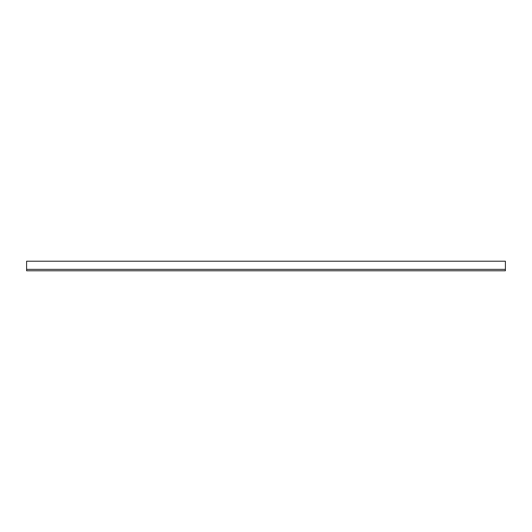 <?xml version="1.0" encoding="UTF-8"?>
<svg xmlns="http://www.w3.org/2000/svg" width="532" height="532" viewBox="0 0 532 532"><rect width="100%" height="100%" fill="white"/><g stroke="black" fill="none" stroke-linecap="round" stroke-linejoin="round"><path stroke-width="0.8" d="M26.6 269.352L26.6 270.788L505.4 270.788L505.4 261.212L26.6 261.212L26.6 269.352L505.4 269.352"/></g></svg>
